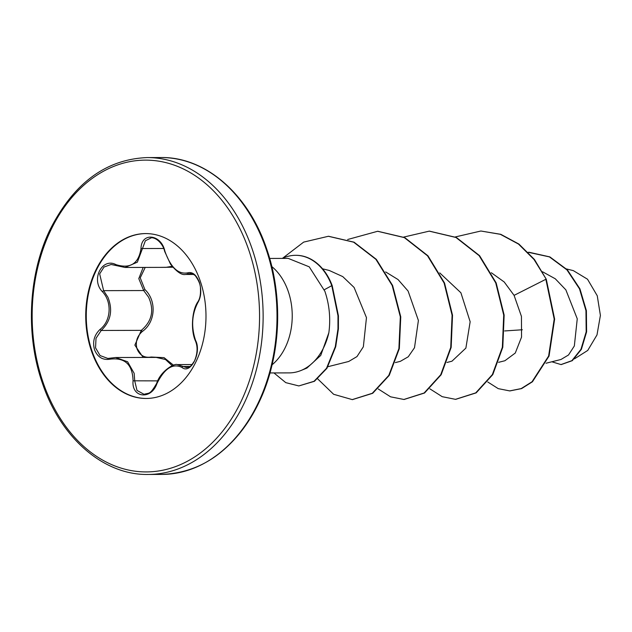 <?xml version="1.0" encoding="UTF-8"?>
<svg xmlns="http://www.w3.org/2000/svg" width="632" height="632" viewBox="0 0 632 632"><rect width="100%" height="100%" fill="white"/><g stroke="black" fill="none" stroke-linecap="round" stroke-linejoin="round"><path stroke-width="0.95" d="M190.627 273.553L185.571 274.462L193.55 274.446M164.889 251.204L164.581 251.228C163.585 245.69 157.826 237.916 151.514 237.719L145.368 240.768L137.357 262.169L125.073 267.47L116.32 265.566A1.264 0.569 -66.5 0 1 116.146 265.551A1.264 0.569 -66.5 0 1 115.972 264.634C130.318 269.074 138.661 263.686 141.007 248.471C141.347 231.826 161.255 234.124 164.889 251.204C170.569 267.32 178.153 274.541 187.625 272.858C192.405 271.586 196.299 274.699 199.325 282.196C201.632 290.214 201.142 297.016 197.856 302.594C191.812 314.302 191.054 326.91 195.588 340.435C201.948 352.356 190.572 374.847 181.953 367.429C172.836 362.997 164.494 368.377 156.941 383.577C151.269 400.238 131.369 397.907 133.068 380.812C132.594 364.648 125.01 357.428 110.308 359.142C102.953 360.422 97.699 357.325 94.563 349.852C92.351 341.825 94.184 335.015 100.054 329.414C111.106 320.922 112.235 301.891 102.321 291.605C90.653 279.684 102.052 257.216 115.972 264.634M143.14 357.443L134.869 345.119L141.299 330.354C151.988 321.285 154.413 310.225 148.575 297.166L143.685 290.546L138.787 278.609L143.18 267.423M116.027 265.44L111.114 264.476L104.019 267.036L99.666 273.877L103.616 290.649L107.93 297.269C113.041 310.186 110.805 321.253 101.231 330.465L96.009 338.286L95.558 347.877L100.085 355.563L107.89 358.447M110.308 359.142A1.264 0.608 76.7 0 1 110.663 358.115A1.264 0.608 76.7 0 1 110.766 358.107L115.648 357.514L127.601 361.765L134.15 373.299L134.735 380.93L137.002 390.442L144.08 394.321M145.21 267.415L140.233 277.851L144.894 289.535C156.87 300.769 155.543 322.217 142.374 331.437C136.978 336.192 135.209 342.038 137.065 348.99C139.838 355.437 144.546 358.115 151.206 357.025L164.083 357.657L173.508 365.201M146.34 398.468A82.444 60.119 89.8 0 1 92.043 351.123A82.444 60.119 89.8 0 1 145.905 233.579M200.21 280.924A82.444 60.119 89.8 0 1 146.071 398.468A82.444 60.119 89.8 0 1 91.506 351.123A82.444 60.119 89.8 0 1 145.637 233.579A82.444 60.119 89.8 0 1 200.21 280.924M574.464 358.85L587.744 350.428L596.995 334.928L600.4 315.4L597.256 295.768L587.515 279.218L573.319 270.63L566.485 268.948M269.674 258.448L288.216 258.393L309.23 266.83L324.872 291.273C329.422 304.79 330.749 318.599 328.853 332.716A57.251 41.744 89.8 0 1 301.045 370.478A57.251 41.744 89.8 0 1 289.14 372.896L269.975 372.943M504.644 330.947L522.332 329.77M546.032 363.234L561.003 359.474L568.516 354.987L574.338 345.973L577.253 318.797L565.853 289.851L555.291 278.791L542.509 271.76M498.585 362.326L504.913 360.738L515.285 353.027L521.55 337.093L521.439 316.403L514.085 295.365L504.202 281.975L491.348 272.748M446.966 362.46L451.951 361.204L465.879 348.106L470.153 321.751L460.902 292.774L439.73 272.882M395.34 362.594L400.333 361.346L408.248 356.788L414.497 347.742L418.4 320.471L408.098 291.052L398.034 279.542L385.646 271.926M327.913 366.702L348.706 361.48L356.977 356.582L363.353 346.794L366.465 317.643L354.094 287.449L342.749 276.595L329.217 270.449L322.573 268.813M514.085 295.365L545.858 279.297L554.201 319.097L548.623 356.045L532.018 381.775L521.179 388.593L509.684 390.908L498.229 388.633L487.754 381.981M528.218 252.287L549.437 256.9L566.943 269.888L579.497 288.848L585.959 310.636L586.18 331.84L580.958 349.314L571.873 360.667L561.003 364.569L551.831 361.781M546.293 279.297L534.427 259.46L518.904 244.055L500.781 234.314L480.873 231.012L500.347 234.314L518.477 244.055L534.001 259.46L546.293 279.297L554.627 319.097L549.05 356.045L532.444 381.775L521.605 388.593L509.906 390.908M529.166 252.279L549.864 256.9L567.378 269.88L579.931 288.848L586.385 310.636L586.607 331.84L581.393 349.314L572.308 360.667L561.216 364.561M301.045 370.478L306.883 368.085L320.748 355.421L328.853 332.716M480.873 231.012L455.285 236.945M429.878 388.838L442.21 396.683L455.506 399.337L475.738 392.875L492.36 374.594L502.361 347.276L503.712 315.076L495.733 282.899L479.135 255.652L455.964 237.482L429.239 231.146L403.666 237.087M378.252 388.972L390.584 396.825L403.88 399.471L424.112 393.009L440.733 374.729L450.734 347.41L452.093 315.218L444.114 283.041L427.516 255.794L404.346 237.616L377.628 231.28L347.663 239.512M317.73 378.916L333.633 394.289L352.253 399.606L372.272 393.294L388.798 375.4L398.903 348.595L400.333 316.853L392.18 285.474L375.898 259.341L353.644 242.182L328.379 236.281L303.66 242.111L282.378 258.401M273.956 372.935L285.775 382.644L298.849 385.931L314.009 381.301L326.523 368.29L335.284 346.731L337.97 328.924L337.986 315.795L331.776 285.664L332.211 285.664L338.42 315.795L338.397 328.924L335.711 346.731L326.949 368.29L314.436 381.301L298.849 385.931M455.719 399.329L476.165 392.875L492.794 374.594L502.788 347.268L504.146 315.076L496.159 282.899L479.57 255.652L456.391 237.482L429.46 231.146M404.093 399.471L424.538 393.009L441.168 374.729L451.161 347.41L452.52 315.218L444.541 283.041L427.951 255.794L404.772 237.616L377.841 231.28M352.466 399.606L372.698 393.294L389.225 375.4L399.337 348.595L400.759 316.853L392.606 285.474L376.332 259.341L354.07 242.182L328.601 236.281M282.354 258.409A55.466 40.448 89.8 0 1 295.602 255.312A55.466 40.448 89.8 0 1 331.776 285.664L324.319 289.725M295.815 255.312A55.466 40.448 89.8 0 1 296.029 255.312A55.466 40.448 89.8 0 1 332.211 285.664M172.852 267.21L159.809 267.375M172.18 365.675L165.473 359.505L156.183 357.412M107.851 358.447L115.664 357.514L156.159 357.412M111.114 264.476L125.073 267.47L165.853 267.36L172.117 266.317M192.096 364.553L177.276 364.593L186.551 367.579M144.894 289.535L143.685 290.546L103.616 290.649L102.321 291.605M142.374 331.437L141.299 330.354L101.231 330.465A1.264 0.442 -130.4 0 1 100.054 329.414M151.206 357.025A1.264 0.514 -102.4 0 1 151.206 357.42M163.649 248.479L142.682 248.534A1.264 0.474 -176.2 0 1 141.007 248.471M187.625 272.858A1.264 1.035 69.6 0 0 188.834 273.885L192.373 273.877M197.856 302.594A1.264 0.869 -146.8 0 1 197.871 301.835L197.871 301.835C191.883 310.28 190.564 330.52 195.486 341.051C197.887 346.921 197.555 353.549 194.498 360.927C189.813 367.982 189.9 366.639 186.535 367.579M195.588 340.435A1.264 0.774 156.5 0 0 195.486 341.051M181.953 367.429A1.264 0.995 -54.7 0 1 183.28 366.497L189.908 366.481M157.787 380.875L133.068 380.812M156.941 383.577L156.649 383.419C149.642 395.348 149.492 392.512 144.064 394.321L144.064 394.321M252.034 248.566A158.442 115.53 -90.2 0 0 147.161 157.581C105.884 159.225 73.486 183.28 49.968 229.764C28.322 274.565 25.359 334.762 42.407 383.221C60.814 438.284 103.901 475.272 147.999 474.458A158.442 115.53 -90.2 0 0 252.034 248.566M248.645 249.64A155.914 113.689 -90.2 0 0 97.281 174.946A155.914 113.689 -90.2 0 0 43.071 382.407A155.914 113.689 -90.2 0 0 194.435 457.102A155.914 113.689 -90.2 0 0 248.645 249.64M161.034 157.542C205.131 156.728 248.218 193.716 266.625 248.779C283.499 296.764 280.782 356.258 259.681 400.917C236.226 448.214 203.615 472.712 161.871 474.419A158.442 115.53 -90.2 0 0 265.906 248.526A158.442 115.53 -90.2 0 0 161.034 157.542L147.161 157.581M272.076 364.798A57.251 41.744 -90.2 0 0 288.232 291.376A57.251 41.744 -90.2 0 0 271.815 266.578M213.308 457.687A157.7 114.992 -90.2 0 0 266.641 248.834M509.684 390.908L510.119 390.908M528.952 252.279L529.379 252.279M561.003 364.569L561.429 364.569M161.871 474.419L147.999 474.458M455.933 399.329L455.506 399.337M429.673 231.146L429.239 231.146M404.306 399.471L403.88 399.471M378.055 231.28L377.628 231.28M352.68 399.606L352.253 399.606M328.814 236.281L328.379 236.281M295.602 255.312L296.029 255.312M164.581 251.228L170.49 264.113C176.723 271.863 181.747 275.315 185.571 274.462M190.603 273.553C193.376 274.209 195.09 275.125 195.738 276.31C198.922 280.892 200.486 284.874 200.431 288.247C200.802 294.236 199.949 298.77 197.871 301.835M177.268 364.593C174.59 363.037 160.465 371.063 156.649 383.419"/></g></svg>

